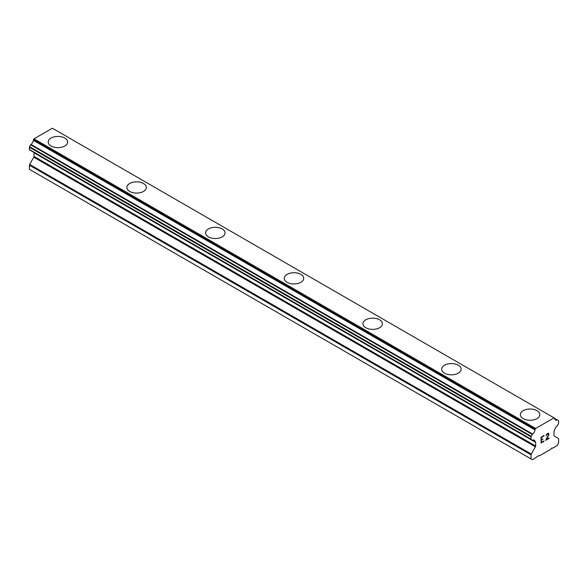 <?xml version="1.0" encoding="UTF-8"?>
<svg xmlns="http://www.w3.org/2000/svg" width="588" height="588" viewBox="0 0 588 588"><rect width="100%" height="100%" fill="white"/><g stroke="black" fill="none" stroke-linecap="round" stroke-linejoin="round"><path stroke-width="0.88" d="M48.187 142.039A9.739 5.623 180 0 1 54.199 136.85A9.739 5.623 180 0 1 64.812 138.062A9.739 5.623 180 0 1 67.664 142.046A9.739 5.623 180 0 1 61.652 147.235A9.739 5.623 180 0 1 51.038 146.015A9.739 5.623 180 0 1 48.187 142.039A9.739 5.623 180 0 1 54.206 136.857A9.739 5.623 180 0 1 64.812 138.077A9.739 5.623 180 0 1 67.664 142.039M126.883 187.476A9.739 5.623 180 0 1 132.888 182.28A9.739 5.623 180 0 1 143.501 183.5A9.739 5.623 180 0 1 146.353 187.476A9.739 5.623 180 0 1 140.341 192.666A9.739 5.623 180 0 1 129.735 191.445A9.739 5.623 180 0 1 126.883 187.476A9.739 5.623 180 0 1 132.895 182.287A9.739 5.623 180 0 1 143.501 183.507A9.739 5.623 180 0 1 146.353 187.476M222.191 228.945A9.739 5.623 180 0 1 225.05 232.914A9.739 5.623 180 0 1 219.037 238.096A9.739 5.623 180 0 1 208.424 236.883A9.739 5.623 180 0 1 205.572 232.907A9.739 5.623 180 0 1 211.584 227.725A9.739 5.623 180 0 1 222.191 228.945M205.572 232.907A9.739 5.623 180 0 1 211.584 227.71A9.739 5.623 180 0 1 222.191 228.93A9.739 5.623 180 0 1 225.05 232.907M284.261 278.337A9.739 5.623 180 0 1 290.274 273.141A9.739 5.623 180 0 1 300.887 274.361A9.739 5.623 180 0 1 303.739 278.344A9.739 5.623 180 0 1 297.726 283.534A9.739 5.623 180 0 1 287.113 282.314A9.739 5.623 180 0 1 284.261 278.337A9.739 5.623 180 0 1 290.281 273.155A9.739 5.623 180 0 1 300.887 274.375A9.739 5.623 180 0 1 303.739 278.337M362.95 323.767A9.739 5.623 180 0 1 368.963 318.578A9.739 5.623 180 0 1 379.576 319.791A9.739 5.623 180 0 1 382.428 323.775A9.739 5.623 180 0 1 376.416 328.964A9.739 5.623 180 0 1 365.809 327.744A9.739 5.623 180 0 1 362.95 323.767A9.739 5.623 180 0 1 368.97 318.586A9.739 5.623 180 0 1 379.576 319.806A9.739 5.623 180 0 1 382.428 323.767M441.647 369.205A9.739 5.623 180 0 1 447.659 364.009A9.739 5.623 180 0 1 458.265 365.229A9.739 5.623 180 0 1 461.117 369.205A9.739 5.623 180 0 1 455.112 374.394A9.739 5.623 180 0 1 444.499 373.174A9.739 5.623 180 0 1 441.647 369.205A9.739 5.623 180 0 1 447.659 364.016A9.739 5.623 180 0 1 458.265 365.236A9.739 5.623 180 0 1 461.117 369.205M536.962 410.667A9.739 5.623 180 0 1 539.813 414.643A9.739 5.623 180 0 1 533.801 419.825A9.739 5.623 180 0 1 523.188 418.612A9.739 5.623 180 0 1 520.336 414.636A9.739 5.623 180 0 1 526.356 409.446A9.739 5.623 180 0 1 536.962 410.667M520.336 414.636A9.739 5.623 180 0 1 526.348 409.439A9.739 5.623 180 0 1 536.962 410.659A9.739 5.623 180 0 1 539.813 414.636M541.408 437.391L541.408 439.706L541.401 437.391L543.974 435.899L541.408 437.391M541.408 439.706L542.805 438.905M542.812 439.28L541.408 440.096L542.805 439.28M541.408 440.096L541.408 442.411L541.401 440.089M541.408 442.411L543.974 440.926M541.078 442.977L543.974 441.301L541.078 442.985L541.078 437.2L543.974 435.524M545.987 435.818L546.965 433.797L548.413 433.238L548.905 433.804L548.655 433.378M548.905 433.804L548.905 434.378L548.898 433.804M548.905 434.378L548.663 435.076L548.898 434.378M548.663 435.076L547.957 436.568L548.655 435.069M547.957 436.568L546.399 439.53L547.942 436.568M546.399 439.53L549.126 437.957M545.701 440.309L549.126 438.332L545.686 440.324L548.56 434.539L547.898 433.643L546.553 434.679L546.325 435.635L546.546 434.679L548.332 433.643M532.64 440.162A3.895 2.249 -60 0 1 534.22 440.147A3.895 2.249 -60 0 1 535.006 441.529L532.64 440.162A0.838 0.485 -60 0 1 532.294 440.162L531.229 439.545A0.838 0.485 -60 0 1 531.06 439.17L531.06 436.869A0.838 0.485 -60 0 1 531.229 436.289L532.302 434.429A0.838 0.485 -60 0 1 532.64 434.04A3.895 2.249 -60 0 0 535.006 429.953A0.838 0.485 -60 0 1 535.176 429.269L535.639 428.461L554.021 417.847L554.484 418.119A0.838 0.485 -60 0 1 554.653 418.605A3.895 2.249 -60 0 0 555.432 419.979A3.895 2.249 -60 0 0 557.012 419.972A0.838 0.485 -60 0 1 557.351 419.972L558.424 420.589A0.838 0.485 -60 0 1 558.6 420.971L558.6 423.264A0.838 0.485 -60 0 1 558.424 423.845L557.358 425.697A0.838 0.485 -60 0 1 557.02 426.087A3.895 2.249 -60 0 0 554.653 430.188A0.838 0.485 -60 0 1 554.403 430.725L554.205 431.055A1.11 0.639 -60 0 0 553.977 431.835L553.977 435.51A1.11 0.639 -60 0 0 554.205 436.017L558.372 438.42A1.11 0.639 -60 0 1 558.6 438.927L558.6 443.029L557.123 445.586L552.455 448.284L551.963 447.997L550.287 449.533L539.372 455.832L538.88 455.553L532.537 459.779L531.06 458.934L531.06 454.833A1.11 0.639 -60 0 1 531.287 454.054L535.447 446.843L33.795 157.216L29.628 164.427A1.11 0.639 120 0 0 29.4 165.199L29.4 169.3L531.06 458.934M535.447 446.843A1.11 0.639 -60 0 0 535.683 446.071L535.683 442.397A1.11 0.639 -60 0 0 535.447 441.889L535.256 441.772A0.838 0.485 -60 0 1 535.006 441.529M33.964 152.454A1.11 0.639 -60 0 1 34.023 152.77L34.023 156.437A1.11 0.639 -60 0 1 33.795 157.216M30.642 150.535L532.294 440.162L30.642 150.535M554.021 417.847L52.361 128.221L33.979 138.827L33.516 139.635A0.838 0.485 120 0 0 33.347 140.319A3.895 2.249 -60 0 1 30.988 144.413A0.838 0.485 120 0 0 30.65 144.802L29.576 146.662A0.838 0.485 120 0 0 29.4 147.243L29.4 149.536A0.838 0.485 120 0 0 29.576 149.918L531.229 439.545M557.351 419.972L554.653 418.413L557.351 419.972M535.639 428.461L33.979 138.827M535.006 429.953L33.347 140.319M535.073 441.669L532.522 440.199L535.154 441.742M557.012 419.972L554.653 418.605M535.176 429.269L33.516 139.635M532.64 434.04L30.988 144.413M532.302 434.429L30.65 144.802M531.229 436.289L29.576 146.662M531.06 436.869L29.4 147.243M531.06 439.17L29.4 149.536M535.683 442.397L34.023 152.77M535.683 446.071L34.023 156.437M531.287 454.054L29.628 164.427M531.06 454.833L29.4 165.199"/></g></svg>
